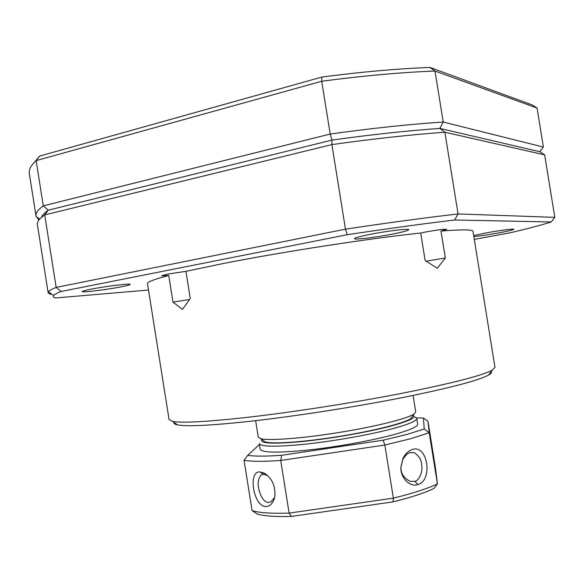 <?xml version="1.0" encoding="UTF-8"?>
<svg xmlns="http://www.w3.org/2000/svg" width="584" height="584" viewBox="0 0 584 584"><rect width="100%" height="100%" fill="white"/><g stroke="black" fill="none" stroke-linecap="round" stroke-linejoin="round"><path stroke-width="0.88" d="M491.202 371.526C491.991 372.424 491.129 373.592 488.618 375.037C478.449 380.564 449.045 388.214 400.42 397.996C353.174 407.274 294.409 416.37 250.186 421.29C211.014 425.517 186.792 426.707 177.521 424.867C174.682 424.283 173.499 423.436 173.974 422.341M189.515 299.512L172.995 302.096L168.761 275.48C154.22 279.313 147.132 282.006 147.482 283.561L169.075 419.582L172.66 421.407C181.967 423.159 206.751 421.823 247.003 417.385C292.46 412.231 353.064 402.836 401.697 393.361C451.746 383.389 481.895 375.68 492.159 370.227L494.984 367.38L473.011 231.417C472.843 229.512 462.163 229.403 440.978 231.074L445.329 258.004L437.277 268.268L425.13 260.486L420.699 233.023L425.721 231.979C437.628 229.833 444.628 228.957 446.724 229.359L440.978 231.074M168.761 275.48L161.549 275.787L167.827 274.064L185.946 271.334L222.497 263.669C282.13 251.865 370.095 238.308 420.699 233.023M445.329 258.004L426.203 261.143M121.18 286.839C106.923 289.671 81.818 292.745 82.293 291.547C82.373 291.109 85.242 290.328 90.907 289.204C105.463 286.284 131.028 283.196 130.181 284.415C130.042 284.882 127.042 285.685 121.18 286.839M392.543 234.089C375.848 237.381 354.218 240.002 354.532 238.644C354.846 237.819 360.065 236.389 370.198 234.359C387.25 230.95 409.413 228.308 408.8 229.687C408.318 230.578 402.894 232.045 392.543 234.089M473.682 235.571L485.757 232.987C498.86 230.519 514.219 228.505 513.818 229.286C513.263 229.906 508.357 231.089 499.086 232.833C488.224 234.804 479.807 236.046 473.843 236.556M41.42 217.423C42.194 215.262 44.457 212.853 48.224 210.196L331.989 140.072C371.592 134.576 407.544 130.692 439.832 128.422L539.842 151.723L439.832 128.422C407.544 130.692 371.592 134.576 331.989 140.072L48.224 210.196C44.457 212.853 42.194 215.262 41.42 217.423M444.877 132.239L458.068 213.934L554.8 217.35L544.66 154.862L444.877 132.239C411.202 134.641 373.541 138.766 331.894 144.598L44.712 214.919L56.166 287.416L345.465 229.162L331.894 144.598L331.989 140.072L330.201 134.035L321.726 81.256L36.135 160.607L43.282 205.86L330.201 134.035C371.847 128.254 409.523 124.253 443.227 122.034L543.39 147.058L537.061 108.047L434.992 71.036L443.227 122.034L439.832 128.422L444.877 132.239M347.181 234.717L345.465 229.162C387.075 222.906 424.612 217.832 458.068 213.934L454.615 220C422.56 223.847 386.747 228.753 347.181 234.717L61.065 291.489C56.991 293.088 54.509 294.424 53.633 295.497C52.764 296.584 53.348 297.409 55.392 297.979L148.511 290.029M38.858 220.08L36.026 216.029C35.507 213.153 37.931 209.758 43.282 205.86L48.224 210.196L44.712 214.919C39.442 218.562 36.989 221.716 37.347 224.38L48.158 292.839L48.487 291.803C49.319 290.62 51.881 289.16 56.166 287.416L61.065 291.489M48.158 292.839L50.677 294.54L50.472 293.226M474.303 239.389L510.241 232.761C527.367 228.797 541.032 225.198 551.245 221.971L454.615 220M185.946 271.334L190.267 298.519L182.456 309.418L172.995 302.096M544.66 154.862L539.842 151.723L543.39 147.058M554.8 217.35L551.245 221.971M34.675 161.987L39.668 156.059L321.872 77.066C361.511 71.876 397.543 68.671 429.985 67.445L532.25 104.938L537.061 108.047M429.985 67.445L434.992 71.036C401.157 72.328 363.401 75.737 321.726 81.256L321.872 77.066M38.909 220.022L38.639 218.314M39.668 156.059L36.135 160.607C32.04 164.345 29.762 167.761 29.302 170.871L29.295 173.397L36.026 216.029M412.297 416.414L410.669 418.64C404.522 423.101 373.855 430.897 339.326 436.394C304.527 442.044 272.465 444.285 265.187 441.942L262.946 440.336M255.639 420.67L258.259 437.109L260.53 438.599C268.049 440.964 301.884 438.511 338.735 432.532C375.293 426.707 407.683 418.567 414.049 414.005L415.735 411.888L413.092 395.456M412.406 449.505C427.495 443.979 433.313 480.128 418.02 484.545C410.275 487.494 400.478 478.384 400.858 467.477L402.975 458.323C405.362 453.688 408.501 450.746 412.406 449.505M414.793 481.325C418.465 481.194 422.765 472.653 421.823 466.353C421.736 460.119 419.071 455.52 413.83 452.556L410.187 452.666C407.749 453.045 405.252 455.411 402.69 459.769L400.974 467.236C400.741 473.529 403.894 478.259 410.457 481.435L414.793 481.325L418.02 484.545M265.567 506.547C253.361 506.124 247.689 470.558 260.062 471.967L264.056 473.011C272.078 478.048 275.655 486.005 274.779 496.882C273.173 503.247 270.1 506.467 265.567 506.547M267.779 475.697L263.596 474.244L261.26 474.821C258.121 478.566 257.361 483.537 258.975 489.75C261.012 497.531 264.056 501.795 268.107 502.547L270.969 501.853L274.699 497.269M261.844 439.54C259.311 443.511 272.706 444.183 302.037 441.541C330.245 438.723 367.402 432.255 390.207 426.247C408.909 421.181 416.538 417.538 413.1 415.319M392.39 428.758C370.256 434.642 334.873 440.956 306.403 444.059C276.641 447.045 260.938 446.891 259.296 443.599L260.201 449.271C261.866 452.739 277.59 453.023 307.374 450.118C335.858 447.096 371.234 440.745 393.353 434.744C409.8 430.196 417.91 426.627 417.691 424.042L416.779 418.37C416.976 420.838 408.851 424.298 392.39 428.758M406.895 434.438L424.239 429.006L429.204 432.759L410.654 438.723L384.849 445.037L280.714 460.469L289.116 513.095L393.368 498.137L384.849 445.037L383.141 440.205L406.895 434.438M393.039 501.882L393.368 498.137C412.903 493.356 427.59 488.596 437.431 483.866L433.817 488.553C424.51 492.991 410.917 497.437 393.039 501.882L291.445 516.424C275.283 516.869 263.822 516.052 257.055 513.971L252.076 510.591L244.061 460.28L247.711 455.316C254.31 456.403 265.632 456.396 281.685 455.279L383.141 440.205M259.442 444.497L247.711 455.316M424.239 429.006L423.436 418.034L416.567 417.889M252.076 510.591C259.113 512.832 271.465 513.664 289.116 513.095L291.445 516.424M281.685 455.279L280.714 460.469C263.165 461.659 250.952 461.601 244.061 460.28M429.204 432.759L437.431 483.866L435.452 467.85L427.948 421.225L429.204 432.759M414.516 416.779L416.779 418.37M423.436 418.034L427.948 421.225M260.062 471.967L263.596 474.244M488.618 375.037L492.159 370.227M177.521 424.867L172.66 421.407M53.633 295.497L48.487 291.803M39.697 219.08L36.12 216.489M410.669 418.64L414.049 414.005M265.187 441.942L260.53 438.599M261.26 474.821L263.369 474.244M413.83 452.556L410.552 452.571M264.056 473.069L266.764 475.128M402.975 458.331L402.69 459.769"/></g></svg>

